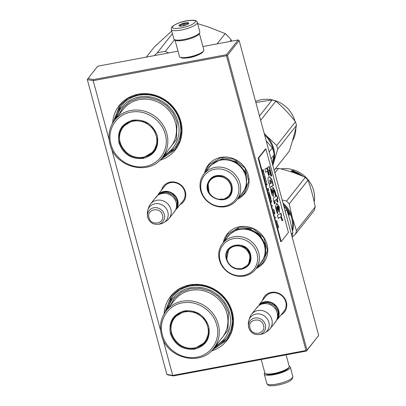 <?xml version="1.0" encoding="UTF-8"?>
<svg xmlns="http://www.w3.org/2000/svg" width="406" height="406" viewBox="0 0 406 406"><rect width="100%" height="100%" fill="white"/><g stroke="black" fill="none" stroke-linecap="round" stroke-linejoin="round"><path stroke-width="0.61" d="M223.28 242.555A23.137 21.345 38.3 0 1 239.484 226.766A23.137 21.345 38.3 0 1 266.169 241.829A23.137 21.345 38.3 0 1 256.145 268.539M204.568 173.195A23.137 21.345 38.3 0 1 220.768 157.406A23.137 21.345 38.3 0 1 247.457 172.474A23.137 21.345 38.3 0 1 237.429 199.184M161.563 190.059A12.672 11.688 38.3 0 1 170.271 182.116A12.672 11.688 38.3 0 1 184.74 190.018A12.672 11.688 38.3 0 1 180.041 204.67M112.64 123.089A35.753 32.987 38.3 0 1 138.258 94.187A35.753 32.987 38.3 0 1 180.305 119.684A35.753 32.987 38.3 0 1 159.756 160.35M262.565 300.328A12.672 11.688 38.3 0 1 271.274 292.386A12.672 11.688 38.3 0 1 285.743 300.288A12.672 11.688 38.3 0 1 281.043 314.939M164.1 313.823A35.753 32.987 38.3 0 1 189.724 284.916A35.753 32.987 38.3 0 1 231.77 310.417A35.753 32.987 38.3 0 1 211.221 351.083M109.168 139.887L93.192 80.672L226.477 55.749L306.012 350.515L172.728 375.443L162.984 339.34M160.634 330.621L111.518 148.606M163.811 187.217A11.83 10.911 38.3 0 1 164.394 186.395A11.83 10.911 38.3 0 1 170.687 182.649A11.83 10.911 38.3 0 1 183.142 188.095A11.83 10.911 38.3 0 1 182.954 201.071A11.83 10.911 38.3 0 1 182.289 201.828M162.527 157.254A34.074 31.435 -141.7 0 0 174.428 148.307A34.074 31.435 -141.7 0 0 174.971 110.934A34.074 31.435 -141.7 0 0 139.091 95.253A34.074 31.435 38.3 0 0 120.973 106.037A34.074 31.435 38.3 0 0 115.01 119.684M264.813 297.486A11.83 10.911 38.3 0 1 265.397 296.664A11.83 10.911 38.3 0 1 271.685 292.919A11.83 10.911 38.3 0 1 284.144 298.364A11.83 10.911 38.3 0 1 283.956 311.336A11.83 10.911 38.3 0 1 283.292 312.097M213.992 347.988A34.074 31.435 -141.7 0 0 225.893 339.04A34.074 31.435 -141.7 0 0 226.431 301.668A34.074 31.435 -141.7 0 0 190.551 285.986A34.074 31.435 38.3 0 0 172.438 296.771A34.074 31.435 38.3 0 0 166.475 310.417M306.012 350.515L306.616 350.708L307.002 350.114L227.467 55.343L226.467 54.703L93.507 79.571L93.192 80.672L87.315 79.601L166.851 374.373L167.937 374.905L173.469 375.915L172.728 375.443L166.851 374.373M306.616 350.708L306.428 351.048L173.469 375.915M226.477 55.749L226.868 55.15M93.507 79.571L87.975 78.561L87.315 79.601M306.428 351.048L318.497 335.686L307.002 350.114M227.467 55.343L239.149 40.575L318.685 335.346M239.149 40.575L238.144 39.935L226.467 54.703M187.125 57.931A8.952 2.167 -15.1 0 0 189.942 57.55A8.952 2.167 -15.1 0 0 197.92 55.018M87.975 78.561L97.76 66.188L178.026 51.176M202.909 46.523L238.144 39.935M205.213 172.372L208.872 164.856L220.96 157.655L234.338 159.274L244.909 168.125L248.792 180.964L244.549 193.068L238.078 198.361M223.929 241.732L227.588 234.216L239.677 227.015L253.055 228.629L263.626 237.485L267.503 250.324L263.266 262.423L256.795 267.716M113.208 122.165L119.684 105.636L127.971 98.389L138.466 94.451L148.931 94.131L159.248 96.958L168.454 102.667L175.676 110.716L180.234 120.354L181.705 130.666L179.939 140.684L175.118 149.469L160.527 159.583M164.674 312.894L171.144 296.37L179.437 289.123L189.932 285.185L200.397 284.865L210.714 287.692L219.92 293.401L227.142 301.45L231.699 311.082L233.166 321.4L231.405 331.418L226.578 340.203L211.993 350.312M158.639 193.997A11.779 10.866 -141.7 0 1 177.747 200.478A11.779 10.866 38.3 0 1 176.889 208.425M161.41 192.647A11.444 10.556 -141.7 0 1 177.351 200.64A11.444 10.556 38.3 0 1 177.559 205.421M169.018 218.611A11.779 10.866 38.3 0 0 170.825 209.242A11.779 10.866 -141.7 0 0 161.867 200.462A11.779 10.866 -141.7 0 0 150.54 204L155.899 197.225A11.779 10.866 -141.7 0 1 167.221 193.687A11.779 10.866 -141.7 0 1 176.179 202.467A11.779 10.866 38.3 0 1 174.377 211.836L169.018 218.611A11.779 10.866 38.3 0 1 166.633 220.793L164.019 222.503A10.744 9.911 38.3 0 1 160.299 223.95L158.132 224.315A8.825 8.14 -141.7 0 0 164.323 214.475A8.825 8.14 -141.7 0 0 154.65 207.639A8.825 8.14 -141.7 0 0 147.5 215.911A8.825 8.14 -141.7 0 0 147.779 217.57M150.54 204A11.779 10.866 -141.7 0 0 148.972 206.821L147.906 209.765A10.744 9.911 -141.7 0 0 147.358 213.713L147.784 217.591C149.57 222.452 153.021 224.691 158.132 224.315M147.906 209.765A10.744 9.911 -141.7 0 1 158.127 203.675A10.744 9.911 -141.7 0 1 167.84 211.968A10.744 9.911 38.3 0 1 164.019 222.503M259.642 304.261A11.779 10.866 -141.7 0 1 278.749 310.747A11.779 10.866 38.3 0 1 277.892 318.695M262.413 302.917A11.444 10.556 -141.7 0 1 278.354 310.91A11.444 10.556 38.3 0 1 278.562 315.685M270.02 328.88A11.779 10.866 38.3 0 0 271.822 319.507A11.779 10.866 -141.7 0 0 262.87 310.727A11.779 10.866 -141.7 0 0 251.542 314.269L256.902 307.494A11.779 10.866 -141.7 0 1 268.224 303.957A11.779 10.866 -141.7 0 1 277.181 312.732A11.779 10.866 38.3 0 1 275.38 322.105L270.02 328.88A11.779 10.866 38.3 0 1 267.635 331.057L265.022 332.773A10.744 9.911 38.3 0 1 261.302 334.219L259.135 334.585A8.825 8.14 -141.7 0 0 265.326 324.739A8.825 8.14 -141.7 0 0 255.653 317.908A8.825 8.14 -141.7 0 0 248.502 326.175A8.825 8.14 -141.7 0 0 248.782 327.835C250.573 332.717 254.024 334.96 259.135 334.585M251.542 314.269A11.779 10.866 -141.7 0 0 249.974 317.091L248.908 320.029A10.744 9.911 -141.7 0 0 248.355 323.983L248.782 327.855M248.908 320.029A10.744 9.911 -141.7 0 1 259.13 313.945A10.744 9.911 -141.7 0 1 268.843 322.237A10.744 9.911 38.3 0 1 265.022 332.773M203.655 50.816A12.622 3.05 164.9 0 1 188.638 57.084A12.622 3.05 164.9 0 1 180.056 57.185L181.046 57.708A11.779 2.847 164.9 0 0 189.054 57.616A11.779 2.847 164.9 0 0 203.071 51.765L203.655 50.816A12.622 3.05 164.9 0 0 203.842 49.979L199.331 33.256A12.622 3.05 164.9 0 1 184.085 40.219A12.622 3.05 164.9 0 1 174.986 39.839M180.056 57.185A12.622 3.05 164.9 0 1 179.472 56.551L174.966 39.834M261.215 359.503L264.834 372.916A12.622 3.05 -15.1 0 0 265.417 373.545L266.407 374.073A11.779 2.847 -15.1 0 0 274.415 373.982A11.779 2.847 -15.1 0 0 288.433 368.13L289.016 367.181A12.622 3.05 -15.1 0 0 289.204 366.344L286.103 354.849M265.417 373.545A12.622 3.05 -15.1 0 0 273.999 373.449A12.622 3.05 -15.1 0 0 289.016 367.181M198.407 34.079A13.459 3.253 164.9 0 1 184.177 39.423A13.459 3.253 164.9 0 1 173.854 38.961L171.307 29.501A13.459 3.253 164.9 0 0 181.624 29.963A13.459 3.253 164.9 0 0 195.859 24.624A13.459 3.253 164.9 0 0 197.296 22.487L199.848 31.947A13.459 3.253 -15.1 0 1 198.407 34.079M193.987 23.218C187.836 28.227 166.358 30.78 173.763 25.619C179.914 20.61 201.391 18.057 193.987 23.218M179.543 24.933A5.05 1.223 164.9 0 1 185.471 22.822A5.05 1.223 164.9 0 1 188.673 23.436A5.05 1.223 164.9 0 1 188.206 23.903A5.05 1.223 164.9 0 1 183.482 25.776A5.05 1.223 164.9 0 1 179.234 25.984A5.05 1.223 164.9 0 1 179.543 24.933M188.252 23.868A4.375 1.056 -15.1 0 0 188.059 23.685L188.135 23.959M179.812 26.146A4.375 1.056 164.9 0 1 179.929 25.837L179.751 25.091L180.878 25.126A4.375 1.056 -15.1 0 1 182.837 24.309L183.715 23.436L184.892 23.766A4.375 1.056 -15.1 0 1 186.953 23.518L187.887 22.944L188.059 23.685M179.751 25.091L180.046 26.172M180.878 25.126L181.152 26.157M182.837 24.309L183.248 25.827M184.892 23.766L185.293 25.268M186.953 23.518L187.217 24.492M183.715 23.436L184.288 25.568M179.929 25.837L180.015 26.167M264.798 372.769A13.459 3.253 -15.1 0 0 264.281 374.083A13.459 3.253 -15.1 0 0 271.309 375.073A13.459 3.253 164.9 0 0 284.413 371.581A13.459 3.253 164.9 0 0 290.27 367.07A13.459 3.253 164.9 0 0 289.163 366.192M171.718 31.034L154.478 46.827L146.353 57.099M217.088 43.873L225.213 33.596L207.745 26.771L197.605 23.639M168.729 52.917L165.288 51.425A46.274 42.686 38.3 0 0 161.172 51.998A46.274 42.686 -141.7 0 0 157.158 52.947L154.29 55.617M157.158 52.947L172.423 33.642M165.288 51.425L174.575 39.681M229.918 41.473L231.176 39.874A46.274 42.686 38.3 0 0 225.213 33.596M231.633 41.153L231.176 39.874M122.932 126.362A19.94 18.397 -141.7 0 0 119.679 134.208M143.277 158.426C131.341 159.472 123.241 154.285 118.968 142.876C116.969 131.042 121.627 123.47 132.955 120.161C144.891 119.12 152.991 124.302 157.264 135.716C159.264 147.545 154.605 155.117 143.277 158.426M143.359 157.721C131.706 158.736 123.794 153.671 119.623 142.536L119.283 134.122L122.678 126.672L133.275 120.359L145.003 121.775L154.275 129.539L157.675 140.796L153.955 151.408L143.359 157.721M116.654 117.603A32.642 30.115 38.3 0 1 147.134 96.547A32.642 30.115 38.3 0 1 177.98 121.856A32.642 30.115 -141.7 0 1 164.171 155.173M123.926 125.5A19.94 18.397 38.3 0 1 124.226 124.967M154.808 149.921A19.94 18.397 -141.7 0 0 155.265 149.499M165.912 152.971L176.437 139.542L177.031 122.033L173.057 113.061L166.511 105.535L158.051 100.216L148.52 97.633L138.877 98.044L130.087 101.414L123.023 107.397L118.4 115.4M122.653 127.144A20.351 18.777 38.3 0 1 123.074 126.19M153.504 151.54A20.351 18.777 -141.7 0 0 154.336 150.905M110.985 144.369C106.443 129.235 117.227 113.162 132.813 111.883C146.759 110.001 161.852 120.404 165.247 134.219C169.789 149.352 159.005 165.425 143.419 166.704C129.468 168.586 114.375 158.183 110.985 144.369M147.317 156.061A19.94 18.397 -141.7 0 0 154.209 151.083M133.335 121.171A19.234 17.747 38.3 0 1 156.229 135.822A19.234 17.747 38.3 0 1 143.059 157.213A19.234 17.747 -141.7 0 1 120.166 142.567A19.234 17.747 -141.7 0 1 133.335 121.171M115.03 119.658L121.054 105.936M174.509 148.2L162.547 157.229M174.392 317.091A19.94 18.397 -141.7 0 0 171.144 324.942M194.743 349.16C182.807 350.2 174.702 345.019 170.434 333.61C168.429 321.775 173.093 314.203 184.415 310.894C196.352 309.854 204.457 315.036 208.725 326.444C210.729 338.279 206.065 345.851 194.743 349.16M194.819 348.45C183.167 349.47 175.26 344.405 171.088 333.27L170.748 324.856L174.144 317.406L184.74 311.092L196.468 312.508L205.735 320.273L209.136 331.529L205.421 342.141L194.819 348.45M168.12 308.337A32.642 30.115 38.3 0 1 198.6 287.281A32.642 30.115 38.3 0 1 229.446 312.59A32.642 30.115 -141.7 0 1 215.632 345.907M175.387 316.233A19.94 18.397 38.3 0 1 175.691 315.701M206.273 340.654A19.94 18.397 -141.7 0 0 206.725 340.233M217.377 343.704L227.903 330.276L228.497 312.767L224.518 303.795L217.976 296.268L209.511 290.95L199.985 288.367L190.343 288.778L181.548 292.142L174.489 298.131L169.86 306.134M174.113 317.878A20.351 18.777 38.3 0 1 174.539 316.924M204.969 342.273A20.351 18.777 -141.7 0 0 205.801 341.639M162.451 335.102C157.904 319.969 168.693 303.896 184.273 302.617C198.224 300.734 213.317 311.138 216.708 324.952C221.255 340.086 210.465 356.158 194.885 357.437C180.934 359.32 165.841 348.916 162.451 335.102M198.783 346.795A19.94 18.397 -141.7 0 0 205.669 341.816M184.796 311.904A19.234 17.747 38.3 0 1 207.694 326.556A19.234 17.747 38.3 0 1 194.52 347.947A19.234 17.747 -141.7 0 1 171.626 333.296A19.234 17.747 -141.7 0 1 184.796 311.904M166.496 310.392L172.52 296.669M225.975 338.934L214.013 347.962M207.654 183.588C210.344 176.757 215.474 174.24 223.046 176.042C230.238 179.224 233.211 184.471 231.968 191.789C228.542 207.07 202.726 198.361 207.654 183.588M209.085 192.414L208.05 183.593L209.993 179.762L215.804 175.971L223.046 176.245C230.05 179.34 232.942 184.456 231.73 191.581L229.791 195.413L224.442 199.072L217.702 199.219M264.646 135.081A28.181 25.999 38.3 0 1 273.745 152.58M273.959 155.645A28.181 25.999 38.3 0 1 273.035 162.74A28.181 25.999 38.3 0 1 272.538 164.323M236.764 200.021L242.524 192.738A20.95 19.326 -141.7 0 0 245.747 186.374A20.95 19.326 38.3 0 0 234.851 162.451A20.95 19.326 38.3 0 0 209.663 166.749L203.903 174.032A20.95 19.326 38.3 0 1 229.096 169.738A20.95 19.326 38.3 0 1 239.987 193.657A20.95 19.326 -141.7 0 1 236.764 200.021A20.95 19.326 -141.7 0 1 211.577 204.32A20.95 19.326 -141.7 0 1 200.681 180.396A20.95 19.326 38.3 0 1 203.903 174.032M201.34 181.457A19.686 18.158 -141.7 0 0 214.891 205.385A19.686 18.158 -141.7 0 0 238.281 193.921A19.686 18.158 38.3 0 0 224.726 169.992A19.686 18.158 38.3 0 0 201.34 181.457M210.242 179.457L208.892 181.913M227.949 196.981L230.024 195.108M271.035 158.746L274.157 154.798L272.137 162.836M269.178 151.874L272.304 147.921A31.13 28.719 38.3 0 1 274.157 154.798M266.163 140.699L272.304 147.921M208.171 168.637L210.08 165.668L221.712 158.873L235.683 161.304L245.549 171.834L246.757 185.618L243.483 192.084L241.037 194.621M264.174 133.325L266.443 135.771A28.603 26.39 -141.7 0 0 264.276 133.701M272.776 165.212A28.603 26.39 38.3 0 0 273.674 162.567L277.704 149.144A31.967 29.491 38.3 0 0 276.725 145.515L266.443 135.771A28.603 26.39 38.3 0 1 273.674 162.567L272.868 165.536M274.146 170.292L289.316 151.108C292.31 141.775 294.685 133.219 296.451 125.439L277.704 149.144M276.725 145.515L295.472 121.805A31.967 29.491 38.3 0 1 296.451 125.439M260.667 120.328L275.836 101.145C282.992 107.255 289.539 114.142 295.472 121.805M255.587 101.51A28.181 25.999 -141.7 0 1 275.542 100.774A28.181 25.999 38.3 0 1 294.898 121.079M295.867 127.936A28.181 25.999 38.3 0 1 292.416 140.968M259.495 115.984L272.198 99.917A31.967 29.491 -141.7 0 1 274.035 100.475A31.967 29.491 38.3 0 1 275.836 101.145M255.856 102.505L272.198 99.917M208.227 184.197A12.068 11.135 38.3 0 1 222.564 177.168A12.068 11.135 38.3 0 1 230.877 191.84A12.068 11.135 -141.7 0 1 216.535 198.869A12.068 11.135 -141.7 0 1 208.227 184.197M210.283 179.406A12.703 11.718 -141.7 0 0 209.724 180.477M250.669 254.775C251.938 262.281 248.985 267.087 241.798 269.183C234.226 269.843 229.091 266.554 226.381 259.317C221.402 243.803 247.198 238.977 250.669 254.775M227.781 261.733L226.776 259.16L228.705 249.117L234.079 245.457L240.839 245.325L246.914 248.771L250.436 254.735L248.502 264.773L241.793 268.767L236.409 268.574M283.363 204.441A28.181 25.999 38.3 0 1 291.726 218.235A28.181 25.999 38.3 0 1 292.29 229.71M255.481 269.376L261.241 262.093A20.95 19.326 38.3 0 0 264.448 245.427A20.95 19.326 -141.7 0 0 248.518 229.816A20.95 19.326 -141.7 0 0 228.375 236.109L222.615 243.392A20.95 19.326 -141.7 0 0 219.413 260.058A20.95 19.326 38.3 0 0 235.338 275.669A20.95 19.326 38.3 0 0 255.481 269.376A20.95 19.326 38.3 0 0 258.688 252.715A20.95 19.326 -141.7 0 0 242.758 237.099A20.95 19.326 -141.7 0 0 222.615 243.392M256.978 253.598A19.686 18.158 -141.7 0 0 233.546 238.606A19.686 18.158 -141.7 0 0 220.072 260.5A19.686 18.158 38.3 0 0 243.498 275.491A19.686 18.158 38.3 0 0 256.978 253.598M246.66 266.346L248.741 264.458M228.948 248.822L227.609 251.268M285.245 211.43L286.677 209.618A31.13 28.719 -141.7 0 0 283.89 206.4M291.457 234.435L292.888 232.623A31.13 28.719 38.3 0 1 292.021 236.525M286.677 209.618L290.133 220.681L292.888 232.623M287.133 210.927A28.181 25.999 38.3 0 1 287.646 211.729M287.143 210.597L287.225 210.653A28.181 25.999 38.3 0 1 287.95 211.805L287.905 211.719M284.474 207.009L284.758 207.07A28.181 25.999 38.3 0 1 288.103 211.617M283.794 206.035A28.181 25.999 38.3 0 1 284.104 206.36L283.967 206.481M287.95 213.353L288.169 213.074L287.9 213.201M288.169 213.074L288.534 213.957L288.255 214.307M288.275 214.373A28.181 25.999 38.3 0 1 288.539 214.891L288.859 214.485L288.463 214.738M288.859 214.485L288.773 214.008L289.047 214.251L288.483 214.129L288.565 214.607M288.752 214.368L288.483 214.129L288.879 214.317M289.001 214.272L289.27 213.967L288.894 214.19M289.727 215.236L289.417 214.414L289.757 215.236M287.768 212.81L288.361 212.059A28.181 25.999 38.3 0 1 289.209 213.647L289.27 213.967M284.104 206.36L284.22 206.624M288.747 213.688A28.181 25.999 38.3 0 0 288.316 212.886L288.468 212.698A28.181 25.999 38.3 0 1 288.844 213.409L288.529 213.784M288.468 212.698L288.032 213.023A27.847 25.69 38.3 0 1 288.082 213.114M288.316 212.886L288.032 213.023M288.828 213.586A27.847 25.69 38.3 0 1 288.92 213.769L288.976 214.089M288.153 212.328A27.847 25.69 38.3 0 1 288.382 212.739M289.468 214.723L289.585 215.099M289.615 215.089L289.458 214.738M226.883 237.997L228.791 235.028L237.855 228.847L249.264 228.629L259.515 234.445L265.453 244.498L265.823 253.486L262.195 261.439L259.749 263.981M275.222 168.937A31.967 29.491 38.3 0 1 276.679 168.627A31.967 29.491 -141.7 0 1 278.511 168.338C288.057 170.576 296.984 173.59 305.302 177.381L286.555 201.087A31.967 29.491 -141.7 0 1 289.219 203.893L307.966 180.183A31.967 29.491 -141.7 0 0 305.302 177.381M282.16 199.985L286.555 201.087M292.589 231.151A28.603 26.39 -141.7 0 0 292.366 217.855A28.603 26.39 -141.7 0 0 282.987 203.061M292.193 237.175L295.472 234.125A31.967 29.491 -141.7 0 0 296.436 230.644L292.366 217.855L289.219 203.893M314.198 202A28.181 25.999 -141.7 0 0 280.901 168.926M296.136 172.408L295.258 172.489A27.847 25.69 -141.7 0 0 292.137 171.368L292.015 171.388M294.482 172.504L295.741 172.763L296.253 172.119L295.365 172.195A28.181 25.999 -141.7 0 0 292.208 171.063L292.137 171.368M292.208 171.063L291.371 171.205A28.181 25.999 -141.7 0 1 294.558 172.276M295.365 172.195L295.258 172.489M292.98 170.951L291.686 170.825L291.442 171.129M295.477 172.119A27.847 25.69 -141.7 0 0 292.919 171.18L293.848 170.748L291.747 170.515L291.686 170.825M293 170.875A28.181 25.999 -141.7 0 1 296.126 172.063L295.329 172.134A28.181 25.999 -141.7 0 0 292.168 171.007L291.234 171.165L291.747 170.515M302.358 176.087A28.181 25.999 -141.7 0 0 301.186 175.219L300.968 175.504M301.46 175.712A28.181 25.999 -141.7 0 0 301.039 175.407M298.527 174.519L298.765 174.22A28.181 25.999 -141.7 0 1 299.471 174.646L299.349 174.844M297.928 174.286L298.527 173.529L297.984 174.306M298.527 173.529A28.181 25.999 -141.7 0 0 297.111 172.783L296.776 173.139M295.888 173.321L296.542 172.357L295.812 173.281L296.375 173.555L296.72 173.113A28.181 25.999 -141.7 0 1 298.009 173.783L298.156 173.595A28.181 25.999 -141.7 0 0 296.872 172.926M299.724 174.326A27.847 25.69 -141.7 0 1 299.973 174.484L300.135 174.22A28.181 25.999 -141.7 0 0 296.842 172.393L296.72 172.677A27.847 25.69 -141.7 0 1 296.969 172.799M299.019 173.9A27.847 25.69 -141.7 0 0 298.491 173.595M303.175 176.443A28.181 25.999 -141.7 0 0 300.942 174.758L300.77 175.011A27.847 25.69 -141.7 0 1 301.059 175.214M298.917 174.032A28.181 25.999 -141.7 0 1 299.618 174.458L299.151 173.895L298.801 174.24M299.618 174.458L299.461 174.727A27.847 25.69 -141.7 0 0 299.43 174.707M300.338 175.148L300.77 175.011M296.421 172.646L296.72 172.677M296.542 172.357L296.842 172.393M300.135 174.22L299.821 175.037M300.942 174.758L300.344 175.098M274.867 172.951L278.511 168.338M296.436 230.644L315.183 206.933C313.391 197.24 310.986 188.323 307.966 180.183M295.472 234.125L314.219 210.42A31.967 29.491 -141.7 0 0 315.183 206.933M249.578 255.257A12.068 11.135 38.3 0 1 241.316 268.681A12.068 11.135 38.3 0 1 226.949 259.49A12.068 11.135 -141.7 0 1 235.216 246.066A12.068 11.135 -141.7 0 1 249.578 255.257M247.868 265.199A12.703 11.718 -141.7 0 0 248.782 264.407M278.46 227.715L278.11 227.213M278.161 227.203L278.668 227.893L278.196 226.127L277.922 227.172M262.662 169.916L263.225 172.007L263.519 171.266L263.063 169.403L262.662 169.916M263.748 171.936L263.433 172.778L263.748 171.936M263.956 172.707L263.788 174.098L264.55 174.91L263.9 174.255L263.956 172.707M265.022 176.676L264.529 175.524L264.702 177.447L265.123 177.732L264.956 176.686M265.468 178.325L265.382 177.995L264.976 178.508L265.514 180.487L265.255 178.153M266.818 185.334L267.077 184.273L266.316 183.461L266.818 185.334M268.351 190.713L268.635 190.353L268.143 188.242L267.742 188.749L268.351 190.713M268.797 190.957L268.99 191.378L268.797 190.957M269.351 192.703L268.706 192.327L269.3 194.53L269.351 192.703L268.747 192.474M269.939 196.758L270.152 197.001L270.315 196.575L269.823 194.464L269.422 194.971L269.939 196.758M270.65 199.402L270.868 199.645L271.025 199.219L270.538 197.108L270.132 197.615L270.65 199.402M272.421 205.365L272.629 206.131L272.421 205.365M276.851 220.514L276.537 221.351L276.851 220.514M277.455 224.701L277.608 225.32L277.795 224.863L277.354 223.275L277.714 224.594L277.237 223.427L277.455 224.701M266.554 182.568L266.037 180.421L266.229 181.355L265.869 181.812L265.96 182.142L266.321 181.685L266.554 182.568M271.441 202.462L271.609 201.071L270.848 200.26L271.441 202.462M276.846 222.148L276.983 223.006L277.191 222.077L276.933 221.448L276.846 222.148M273.938 211.419L273.542 209.557L274.197 210.8L273.578 209.065L273.938 211.419M274.101 212.323L274.578 214.084L274.872 213.343L274.415 211.48L274.101 212.323M275.557 216.982L275.765 217.753L275.557 216.982M277.729 225.761L278.13 225.249L277.729 225.761M279.83 217.367L280.206 217.235L279.83 217.367C280.642 216.819 281.328 217.905 281.896 220.615L282.87 220.509L281.13 216.154L281.566 215.469L280.881 213.099L277.43 215.281L278.272 218.398L279.83 217.367M277.43 213.769L277.699 212.277L276.725 206.943L279.364 212.414L279.282 206.857L276.775 203.36L275.334 206.893L277.43 213.769M274.344 191.708L275.613 196.408L273.984 197.489C273.055 198.712 273.263 200.889 274.608 204.01L275.166 203.304L274.816 200.559L276.461 199.534L277.191 202.259L277.968 201.878L277.202 199.041L277.927 198.575L276.872 195.646L276.369 195.966L274.999 190.881L272.969 187.207L272.522 190.059L272.609 193.373L271.365 188.841L270.558 188.587L271.558 193.708L273.309 196.382L273.644 190.201L274.344 191.708M270.437 187.267L273.471 185.405L271.705 179.132L269.417 176.696L268.924 176.94C267.392 176.569 267.97 183.471 269.716 184.593L269.315 185.227L270.01 187.811L271.213 186.476L273.157 185.466L271.457 179.371L269.269 176.737M269.422 174.976L268.254 170.647L266.569 168.069L264.93 169.114L265.773 172.23L267.412 171.195L268.549 175.412L269.422 174.976L269.107 175.037L267.94 170.708L266.321 168.231M269.239 166.369L267.422 167.526L268.264 170.642L269.239 170.043L270.898 176.184L271.771 175.752L269.239 166.369M281.196 241.611L288.443 232.445L265.905 148.9L258.652 158.066L281.196 241.611L280.724 241.702L258.18 158.157L258.652 158.066M263.398 172.651L263.677 172.296M264.458 174.58L263.854 174.352M265.088 176.96L264.758 177.589M264.748 175.773L264.494 175.625M264.905 177.559L264.59 175.798M265.032 178.711L265.311 178.356M266.955 183.832L266.356 183.603M266.843 184.913L266.569 183.903M268.092 188.653L268.021 188.394M268.569 189.846L268.199 190.373M269.239 193.779L268.965 192.769M269.772 194.875L269.701 194.621M270.244 196.073L269.914 196.702M270.482 197.519L270.411 197.265M270.959 198.717L270.629 199.341M276.506 221.224L276.785 220.874M277.785 224.731L277.511 224.833M266.321 181.685L265.925 182.015M271.487 200.63L270.888 200.402M273.796 209.313L273.542 209.161M274.837 213.089L274.649 213.358M277.77 225.909L278.049 225.553M278.237 218.271L279.516 217.423M281.566 215.469L281.251 215.53L280.597 213.277M281.13 216.154L280.815 216.21L281.251 215.53M282.556 220.565L280.815 216.21M277.191 213.414L277.379 212.338L276.41 207.009L276.725 206.943M277.699 212.277L277.379 212.338M279.206 212.414L278.968 206.923L276.628 203.396M273.147 196.382L273.329 190.257L273.644 190.201M271.365 188.841L270.563 188.749M272.325 193.429L271.051 188.897M274.999 190.881L274.684 190.942L272.817 187.267M276.369 195.966L276.055 196.022L274.684 190.942M277.927 198.575L277.613 198.635L276.598 195.819M277.202 199.041L277.613 198.635M277.968 201.878L277.653 201.934L276.887 199.097M277.171 202.173L277.653 201.934M276.461 199.534L274.502 200.62L274.852 203.365L275.166 203.304M274.507 203.797L274.852 203.365M273.471 185.405L273.157 185.466M268.254 170.647L267.94 170.708M268.528 175.326L269.107 175.037M267.412 171.195L265.742 172.114M271.771 175.752L271.457 175.808L268.955 166.546M270.873 176.097L271.457 175.808M269.239 170.043L268.234 170.525M258.18 158.157L265.428 148.987L265.905 148.9M262.834 170.033L263.108 169.789L263.296 171.286M263.403 171.266L263.174 171.012M264.372 175.996L264.722 175.945L265.022 176.97M267.798 188.952L268.183 188.638L268.503 189.856M269.477 195.174L269.863 194.86L270.178 196.083M270.188 197.818L270.574 197.504L270.893 198.727M274.192 212.11L274.461 211.866L274.781 213.089M274.755 213.343L274.527 213.089M278.47 209.679L276.988 206.547L277.501 206.385L277.034 206.532M270.026 183.705L269.802 179.838L270.117 179.777L271.893 182.761L270.604 183.532M263.261 170.997L262.824 169.982M266.615 183.893L266.981 184.096L266.884 184.887M268.148 190.008L267.818 189.029M267.884 189.013L268.183 188.638M269.011 192.764L269.371 192.967L269.274 193.753M269.828 196.23L269.498 195.25M269.564 195.24L269.863 194.86M270.543 198.874L270.208 197.895M270.274 197.879L270.574 197.504M277.405 224.396L277.273 224.071M277.293 223.721L277.648 224.746M271.147 200.691L271.512 200.894L271.416 201.686L271.106 200.701M274.613 213.074L274.177 212.059M276.988 206.547L277.303 206.487C277.983 205.928 278.546 206.791 278.998 209.075L278.749 209.623L277.349 206.471M270.7 183.517L270.345 183.654L270.117 179.777M149.002 217.662C150.93 226.441 165.272 223.757 162.501 215.134C160.578 206.36 146.236 209.039 149.002 217.662M250.005 327.926C251.933 336.706 266.275 334.026 263.504 325.404C261.581 316.624 247.234 319.309 250.005 327.926M292.822 376.524C293.218 381.686 282.738 384.177 274.806 385.639C268.077 385.807 268.995 386.177 266.833 383.538A13.459 3.253 -15.1 0 0 273.862 384.533A13.459 3.253 -15.1 0 0 286.966 381.041A13.459 3.253 -15.1 0 0 292.822 376.524L290.27 367.07M175.448 122.678A30.288 27.943 -141.7 0 0 152.423 100.104A30.288 27.943 -141.7 0 0 123.297 109.204L114.68 120.1A30.288 27.943 38.3 0 1 143.8 111.005A30.288 27.943 38.3 0 1 166.83 133.579A30.288 27.943 38.3 0 1 162.197 157.67L170.814 146.774A30.288 27.943 -141.7 0 0 175.448 122.678M157.609 142.08A19.686 18.163 38.3 0 1 154.041 150.895L155.569 148.961M130.879 120.978A19.686 18.163 -141.7 0 0 123.155 126.474L124.683 124.546M142.978 157.229A19.686 18.163 -141.7 0 0 143.577 157.127M226.913 313.412A30.288 27.943 -141.7 0 0 203.883 290.838A30.288 27.943 -141.7 0 0 174.763 299.932L166.145 310.834A30.288 27.943 38.3 0 1 195.266 301.739A30.288 27.943 38.3 0 1 218.296 324.308A30.288 27.943 38.3 0 1 213.657 348.404L222.28 337.508A30.288 27.943 -141.7 0 0 226.913 313.412M209.075 332.813A19.686 18.163 38.3 0 1 205.507 341.629L207.03 339.695M182.345 311.712A19.686 18.163 -141.7 0 0 174.621 317.208L176.143 315.279M194.438 347.962A19.686 18.163 -141.7 0 0 195.037 347.861M216.2 161.593A20.584 18.991 38.3 0 1 238.388 164.191A20.584 18.991 38.3 0 1 246.036 185.182M210.171 179.873A12.408 11.449 38.3 0 1 225.091 177.331A12.408 11.449 38.3 0 1 231.547 191.5A12.408 11.449 -141.7 0 1 229.639 195.271C222.366 205.512 204.152 195.677 208.176 183.806L210.171 179.873L211.465 178.234M234.917 230.948A20.584 18.991 -141.7 0 1 264.621 244.838A20.584 18.991 38.3 0 1 264.753 254.542M250.248 254.755A12.408 11.449 38.3 0 1 248.35 264.626C242.793 272.36 228.938 268.823 226.888 259.393C225.954 255.638 226.619 252.253 228.882 249.233A12.408 11.449 -141.7 0 1 240.814 245.508A12.408 11.449 -141.7 0 1 250.248 254.755M274.816 200.559L274.502 200.62M271.528 186.42L271.213 186.476M183.537 200.249L176.696 208.907M165.059 185.638L158.218 194.296M284.54 310.514L277.694 319.172M266.062 295.903L259.216 304.561M274.278 323.496L278.039 318.274L278.191 311.727L274.278 305.51L267.574 302.46L260.53 303.724L255.8 308.885M173.276 213.231L177.036 208.014L177.194 201.462L173.281 195.245L166.577 192.19L159.528 193.454L154.798 198.62M197.296 22.487C197.017 19.676 191.596 20.001 187.049 20.731C182.182 21.482 177.559 23.188 173.179 25.847C171.743 26.776 171.119 27.994 171.307 29.501M266.833 383.538L264.281 374.083M162.197 157.67C149.083 176.204 115.01 167.394 110.006 144.313C107.768 135.279 109.326 127.21 114.68 120.1M123.155 126.474C112.036 139.101 126.804 161.334 143.343 157.279C147.723 156.422 151.291 154.29 154.041 150.895M213.657 348.404C200.549 366.938 166.475 358.128 161.471 335.046C159.233 326.013 160.791 317.944 166.145 310.834M174.621 317.208C163.496 329.829 178.264 352.068 194.809 348.013C199.189 347.155 202.756 345.024 205.507 341.629M230.933 193.626L229.639 195.271M289.026 214.266L288.732 214.383M249.649 262.981L248.35 264.626M230.182 247.589L228.882 249.233M272.294 193.434L272.609 193.373M277.313 206.471L276.999 206.532M278.435 209.684L278.749 209.623M270.031 183.715L270.345 183.654"/></g></svg>
